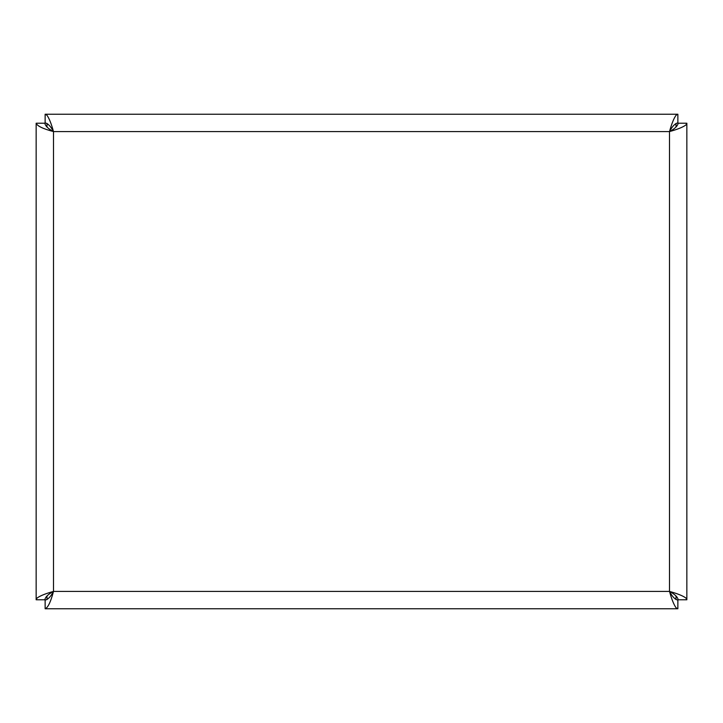 <?xml version="1.0" encoding="UTF-8"?>
<svg xmlns="http://www.w3.org/2000/svg" width="723" height="723" viewBox="0 0 723 723"><rect width="100%" height="100%" fill="white"/><g stroke="black" fill="none" stroke-linecap="round" stroke-linejoin="round"><path stroke-width="1.08" d="M53.502 591.414C48.242 594.207 45.35 596.99 44.826 599.783L36.15 599.783L37.09 598.029C40.072 595.824 45.54 593.619 53.502 591.414C50.709 596.683 47.926 599.575 45.133 600.09L45.133 608.766C47.926 607.727 50.709 601.943 53.502 591.414L669.498 591.414C674.767 594.207 677.659 596.99 678.174 599.783L686.85 599.783L685.91 598.029C682.928 595.824 677.46 593.619 669.498 591.414C672.291 596.674 675.074 599.566 677.867 600.09L677.867 608.766L676.113 607.826C673.908 604.844 671.703 599.376 669.498 591.414L669.498 131.586C672.291 126.326 675.074 123.434 677.867 122.91L677.867 114.234L676.113 115.174C673.908 118.156 671.703 123.624 669.498 131.586C674.758 128.793 677.65 126.01 678.174 123.217L686.85 123.217L685.91 124.971C682.928 127.176 677.46 129.381 669.498 131.586L53.502 131.586C48.242 128.793 45.35 126.01 44.826 123.217L36.15 123.217C37.189 126.01 42.973 128.793 53.502 131.586C50.709 126.326 47.926 123.434 45.133 122.91L45.133 114.234L46.887 115.174C49.092 118.156 51.297 123.624 53.502 131.586L53.502 591.414M45.133 114.234L677.867 114.234M686.85 123.217L686.85 599.783M677.867 608.766L45.133 608.766M36.15 599.783L36.15 123.217M676.005 123.443L676.005 127.067M676.005 595.933L676.005 599.557M46.995 599.566L46.995 595.933M46.995 127.067L46.995 123.443"/></g></svg>
